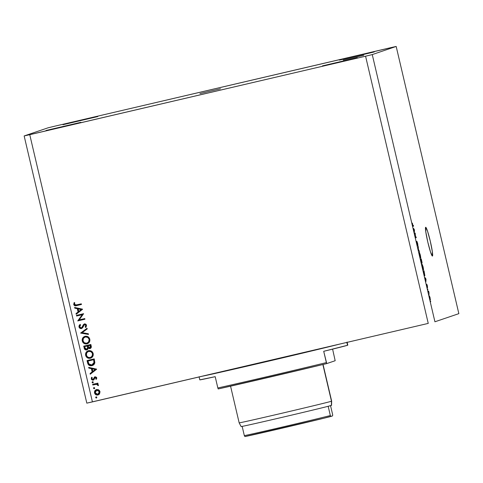 <?xml version="1.0" encoding="UTF-8"?>
<svg xmlns="http://www.w3.org/2000/svg" width="483" height="483" viewBox="0 0 483 483"><rect width="100%" height="100%" fill="white"/><g stroke="black" fill="none" stroke-linecap="round" stroke-linejoin="round"><path stroke-width="0.72" d="M199.926 93.587L220.441 88.787L199.926 93.587M343.262 60.085L363.777 55.285L343.262 60.085M432.424 256.05A14.78 1.316 -103.2 0 1 432.418 256.056A14.78 1.316 -103.2 0 1 427.787 242.025A14.78 1.316 -103.2 0 1 425.68 227.276L427.552 231.194L430.299 241.24L432.321 251.54L432.424 256.05L430.552 252.138L427.799 242.092L425.783 231.792L425.68 227.276A14.78 1.316 -103.2 0 1 425.686 227.276A14.78 1.316 -103.2 0 1 430.317 241.301A14.78 1.316 -103.2 0 1 432.424 256.05L432.424 256.05M357.311 57.706L322.433 65.875L357.311 57.706M80.872 122.32L45.994 130.482L80.872 122.32M97.832 116.548L62.953 124.717L97.832 116.548M374.271 51.941L339.392 60.103L374.271 51.941M92.428 401.892L428.246 323.399L365.577 56.203L29.759 134.691L92.428 401.892L29.759 134.691L24.15 135.946L48.071 127.808L54.754 126.19L396.181 46.446L372.254 54.585L434.929 321.781L458.85 313.648L396.181 46.446L458.85 313.648L434.929 321.781L372.254 54.585L365.577 56.203L428.246 323.399L86.819 403.142L24.15 135.946L86.819 403.142L92.428 401.892M82.237 314.705L76.604 316.015L76.453 315.375L83.619 313.696L79.127 319.903L84.767 318.587L84.917 319.233L77.751 320.905L82.237 314.705L77.751 320.905L84.917 319.233L84.767 318.587L79.127 319.903L83.619 313.696L76.453 315.375L76.604 316.015L76.64 315.327L76.604 316.015L82.237 314.705M81.458 327.897L82.092 327.48L81.271 327.963L79.725 326.84L80.552 324.981L80.045 324.455L78.989 327.009L81.416 328.609L80.178 328.482L79.309 327.746L78.934 326.647L79.134 325.584L80.045 324.455L80.552 324.981L79.701 326.707L80.643 327.933L81.778 327.685L83.45 324.57L84.622 323.882L85.781 324.153L86.427 324.962L86.149 327.015L85.775 327.492L85.195 327.015L85.787 325.397L85.382 324.721L84.501 324.588L82.623 327.734L81.416 328.609L84.628 324.552L85.787 325.397L85.195 327.015L85.775 327.492L86.535 325.294L84.277 323.96M80.607 333.077L87.043 328.271L87.2 328.959L82.116 332.678L88.329 333.759L88.492 334.447L80.607 333.077L88.492 334.447L88.329 333.759L82.116 332.678L87.2 328.959L87.043 328.271L80.607 333.077M87.441 343.709L87.097 343.799C84.748 344.137 83.197 343.171 82.442 340.913L82.188 339.458L83.734 336.923L85.865 336.204L88.045 336.754L89.542 338.432L89.874 340.684L89.349 342.121L87.29 343.757L85.406 343.932L83.994 343.395L82.877 342.362L82.267 340.974C83.016 343.232 84.567 344.198 86.922 343.86L87.351 343.739M90.816 358.096L90.472 358.187C88.123 358.525 86.572 357.559 85.817 355.301L85.563 353.846L87.109 351.31L89.24 350.592L91.42 351.141L92.917 352.819L93.243 355.071L92.724 356.508L90.665 358.145L88.781 358.32L87.369 357.782L86.252 356.75L85.642 355.361C86.391 357.619 87.942 358.585 90.297 358.247L90.726 358.126M88.655 367.388L96.642 369.217L90.255 374.216L90.092 373.51L92.138 371.91L91.378 368.65L88.824 368.094L88.655 367.388L88.824 368.094L91.378 368.65L92.138 371.91L90.092 373.51L90.255 374.216L96.624 369.127L88.655 367.388M96.389 398.077L96.842 397.334L96.105 396.875L95.646 397.618L96.208 397.992L95.646 397.618L95.99 396.911L96.805 397.219L96.389 398.077L95.646 397.618L96.455 398.052M98.278 394.883L99.57 393.844L99.969 391.647L98.629 389.847L96.606 389.558L98.393 389.727L99.498 390.596L100.023 391.93L99.238 394.255L98.134 394.931L96.793 395.046L95.417 394.406L94.62 393.18L94.867 390.801L96.31 389.642M94.203 388.761L94.656 388.018L93.919 387.559L93.448 388.181L94.276 387.583L94.674 388.139L94.42 388.664L93.467 388.302L94.378 388.7L93.467 388.302L94.1 387.499M92.79 385.005L92.633 384.359L97.874 383.134L98.025 383.78L97.252 383.961L98.254 384.661L98.435 385.343L97.729 385.422L97.542 384.703L96.582 384.299L92.79 385.005L96.371 384.287L98.369 385.645L98.417 385.042L97.252 383.961L98.025 383.78L97.874 383.134L92.633 384.359L92.79 385.005M92.839 382.947L93.297 382.21L92.555 381.751L92.102 382.488L93.02 382.886L92.084 382.367L92.338 381.848L93.02 381.824L93.056 382.85L92.102 382.488L92.911 382.928M93.4 380.073L95.392 377.374L96.208 377.76L95.211 377.434L96.256 377.893L95.737 378.986L96.292 379.324L96.721 377.803L95.036 376.794L96.497 377.301L96.751 378.207L96.292 379.324L95.737 378.986L96.032 377.821L95.211 377.434L93.901 379.716L92.845 380.193L91.516 379.529L91.402 377.67L91.631 377.295L92.217 377.609L91.963 378.95L92.971 379.511L94.855 376.843M91.933 365.649L89.741 365.577L88.498 364.798L87.055 360.566L94.221 358.887L94.801 362.962L94.107 364.399L92.978 365.281L91.933 365.649L94.837 362.685L94.221 358.887L87.055 360.566L87.58 362.793C88.141 365.1 89.597 366.054 91.933 365.649L91.933 365.649M90.23 348.515L89.935 348.605C91.16 348.122 91.571 347.223 91.178 345.906L90.846 344.5L83.68 346.178L84.887 349.245L86.886 349.885C85.527 350.024 84.67 349.42 84.314 348.062L83.68 346.178L90.846 344.5L91.305 346.74L90.979 347.935L89.705 348.648L88.22 348.128L87.779 349.3L86.862 349.903L85.038 349.601L84.139 348.122C84.489 349.481 85.346 350.084 86.711 349.946L86.928 349.879M74.593 307.442L82.581 309.271L76.193 314.264L76.03 313.564L78.077 311.964L77.316 308.703L74.762 308.142L74.593 307.442L74.762 308.142L77.316 308.703L78.077 311.964L76.03 313.564L76.193 314.264L82.563 309.18L74.593 307.442M74.46 304.381L75.336 305.117L81.307 303.831L81.458 304.471L74.859 305.769L73.718 304.513L74.134 302.587L74.774 302.835L74.46 304.381L74.774 302.835L74.134 302.587L73.718 304.513C74.261 305.775 75.233 306.137 76.622 305.606L81.458 304.471L81.307 303.831L76.537 304.942L74.46 304.381M415.229 233.857L414.728 234.026L414.553 233.283L415.181 233.066L415.579 237.068L416.08 236.899L416.255 237.648L415.628 237.859L415.229 233.857L415.628 237.859L416.255 237.648L416.08 236.899L415.579 237.068L415.181 233.066L414.553 233.283L414.728 234.026L415.229 233.857M417.729 246.022L416.666 241.337L417.481 245.183L416.944 241.482L417.68 243.686L417.958 245.738L417.119 242.327L417.729 246.022L417.131 242.442L417.958 245.738L417.626 243.468L416.968 241.44L417.554 245.273L416.666 241.337L417.729 246.022M419.546 251.691L418.212 248.866L418.332 246.499L418.363 249.186L419.546 251.691L418.363 249.186L418.332 246.499L418.212 248.866L419.546 251.691M419.709 255.284L419.383 252.325L420.759 257.3L420.584 257.97L420.011 256.473L420.693 258.025L420.349 255.072L419.353 252.331L419.709 255.284M422.51 267.244L422.154 264.286L423.561 269.254L423.392 269.925L422.818 268.433L423.5 269.985L423.156 267.027L422.154 264.286L422.51 267.244M425.173 277.689L425.994 279.162L425.903 281.674L425.173 277.689L425.903 281.674L425.994 279.162L425.173 277.689M430.709 301.73L430.528 300.981L430.709 301.73M430.431 299.907L429.484 295.892L430.431 299.907M429.085 294.817L428.91 294.069L429.085 294.817M428.554 291.871L428.143 291.207L428.596 291.05L429.127 293.392L428.596 291.05L428.143 291.207L428.554 291.871M427.902 289.77L427.727 289.027L427.902 289.77M427.509 287.886L426.676 284.336L427.286 287.101L426.875 284.409L427.34 285.664L427.509 287.886L427.413 285.978L426.894 284.366L427.328 287.144L426.676 284.336L427.509 287.886M424.865 275.775L423.41 271.023L424.032 270.812L424.865 275.775L424.032 270.812L423.41 271.023L424.865 275.775M421.816 263.392L420.602 259.063L421.23 258.852L422.045 262.504L422.033 263.108L421.737 262.354L421.816 263.392L421.23 258.852L420.602 259.063L421.816 263.392M413.623 228.459L414.444 229.926L414.36 232.438L413.623 228.459L414.36 232.438L414.444 229.926L413.623 228.459M412.542 224.746L412.373 223.128L412.802 225.38L413.382 225.404L413.557 226.153L412.929 226.074L412.542 224.746L413.134 226.298L413.557 226.153L413.382 225.404L412.844 225.483L412.373 223.128L412.542 224.746M390.572 47.702L396.181 46.446L372.254 54.585L365.577 56.203L24.15 135.946L48.071 127.808L54.754 126.19L390.572 47.702M430.124 297.836L430.051 299.206L429.659 296.64L430.105 297.745L429.465 296.683L430.142 299.074L430.124 297.824M425.306 277.912L425.843 278.824L425.704 279.953L425.227 277.93L425.777 279.935L425.843 278.824L425.306 277.912M423.657 271.748L424.134 271.585L423.573 271.718L424.134 271.585L424.69 275.026L423.579 271.766L424.69 275.026L424.134 271.585L423.657 271.748M422.329 265.034L423.084 267.063L423.398 268.874L423.09 269.291L422.112 265.089L423.054 268.844L423.362 269.206L423.343 268.367L422.329 265.034M421.146 259.691L420.765 259.757L421.327 259.625L421.75 262.396L421.146 259.691L420.771 259.776L421.146 259.691L421.87 262.366L421.146 259.691M420.85 259.788L421.641 262.649L420.85 259.788M419.528 253.074L420.276 255.102L420.59 256.92L420.288 257.33L419.31 253.128L420.252 256.884L420.566 257.222L420.5 256.177L419.528 253.074M415.615 237.793L416.255 237.648L415.615 237.793M413.756 228.676L414.293 229.588L414.154 230.717L413.683 228.694L414.227 230.699L414.293 229.588L413.756 228.676M413.05 226.273L413.557 226.153L413.05 226.273M96.171 396.851L95.827 397.551L96.286 396.815M97.88 395.003L98.055 394.943C96.365 395.179 95.254 394.478 94.722 392.854L94.547 392.914C95.073 394.539 96.183 395.239 97.88 395.003L98.188 394.913M96.606 389.558C94.976 390.101 94.294 391.218 94.547 392.914L94.722 392.854C94.469 391.158 95.157 390.041 96.781 389.497M96.515 389.576L95.048 390.741L94.801 393.12L95.954 394.599L98.309 394.871M99.365 391.333L99.504 391.731L97.723 394.357L95.187 392.764L96.727 390.204M97.952 394.291L99.504 391.731L96.751 390.21L98.164 390.222L99.16 390.97M96.552 390.264L95.682 390.819L95.151 391.93L95.32 393.156L96.117 394.098L98.121 394.225L99.353 392.631L98.701 390.723L96.751 390.21L99.504 391.731L99.353 393.126L98.103 394.237M96.926 390.143L96.515 390.276M93.986 387.541L93.642 388.241L94.263 388.712M98.019 383.762L97.252 383.961L98.019 383.762M95.857 384.299L97.373 384.396L98.399 385.531L96.552 384.226L92.965 384.945L92.821 384.317L92.965 384.945L95.242 384.414M92.621 381.727L92.277 382.427L92.736 381.691M94.777 377.724L95.211 377.434M93.147 380.151L91.45 378.907L93.316 380.103M93.147 379.451L93.605 379.161L92.971 379.511L91.909 378.781L92.217 377.609L91.631 377.295L91.275 378.968L91.812 377.235L91.402 378.467L91.698 379.469L92.416 380.036L93.467 380.049M93.43 379.221L93.78 378.298L92.971 379.511M95.036 376.794L94.282 377.223L93.962 378.237L94.282 377.223L95.211 376.734M95 376.794L93.279 379.409M92.712 380.121L93.02 380.133M90.418 374.084L90.092 373.51L92.319 371.85L91.553 368.589L88.824 368.094L88.86 367.43L88.999 368.034L91.553 368.589L92.319 371.85L90.273 373.45L90.418 374.084M92.368 368.77L95.417 369.429L92.796 371.397L92.193 368.831L95.417 369.429L92.368 368.77M92.494 365.486L92.108 365.589C89.772 365.993 88.323 365.039 87.755 362.733L88.443 364.448L89.409 365.299L91.009 365.709L92.645 365.432M91.963 364.943L94.251 362.407L93.817 359.648L94.076 362.467L91.782 365.003L88.8 363.874L87.942 361.036L93.817 359.648L88.117 360.976L93.817 359.648L94.161 361.272M94.239 361.839L94.257 362.268M94.251 362.407L93.835 363.711L92.404 364.816M92.313 364.846L93.376 364.134L94.01 362.926L93.636 359.708L87.942 361.036L89.047 364.224L90.092 364.949L91.782 365.003M88.486 350.694C86.246 351.449 85.298 353.007 85.642 355.361L87.544 357.722L90.297 358.247C92.573 357.498 93.527 355.929 93.165 353.544C92.392 351.304 90.834 350.35 88.486 350.694L88.075 350.815M85.883 353.194L85.817 355.301C85.473 352.946 86.421 351.389 88.667 350.634M88.298 350.736L86.27 352.367M90.285 358.229L90.846 358.084M90.321 357.541C92.144 356.907 92.905 355.621 92.615 353.683C91.999 351.829 90.738 351.026 88.818 351.28L91.209 351.684L92.615 353.683L92.271 356.104L90.146 357.601C88.214 357.855 86.958 357.046 86.372 355.162C86.071 353.248 86.831 351.974 88.643 351.34L88.311 351.437L88.643 351.34C90.556 351.087 91.824 351.89 92.434 353.743C92.73 355.681 91.969 356.967 90.146 357.601L91.927 356.43L92.615 353.683L91.033 351.745L88.643 351.34L86.711 352.771L86.409 355.313L87.749 357.191L90.146 357.601M89.935 348.605L88.395 348.068L90.152 348.545M86.711 349.946L88.22 348.128L90.315 348.485M84.314 348.062L83.861 346.136L84.314 348.062M84.887 349.245L85.213 349.541M86.016 349.903L86.451 349.94M88.763 348.364L89.192 348.539M87.508 346.396L87.689 348.243L86.56 349.3L84.785 347.567L84.567 346.649L87.411 345.967L87.562 347.82L87.508 346.396M89.953 347.899L90.647 346.136L90.442 345.26L89.772 347.965L88.069 346.287L88.148 345.792L90.442 345.26L90.719 347.072L90.079 347.863M90.073 347.869L90.544 347.132L90.442 345.26L88.148 345.792L90.267 345.321L87.966 345.858L88.564 347.537L89.772 347.965M86.735 349.239L87.743 347.76L86.56 349.3L87.508 348.303L87.411 345.967L84.567 346.649L87.23 346.027L84.567 346.649L85.304 348.853L86.56 349.3M86.922 343.86L86.922 343.86C89.198 343.111 90.152 341.541 89.79 339.157C89.017 336.917 87.459 335.963 85.111 336.307L84.7 336.428M85.111 336.307C82.871 337.062 81.923 338.619 82.267 340.974L82.442 340.913C82.098 338.559 83.052 337.001 85.292 336.246M84.923 336.349L82.895 337.979M82.508 338.806L82.442 340.913L83.33 342.64L85.213 343.787L87.471 343.697M86.952 343.153C88.769 342.519 89.536 341.233 89.24 339.295C88.624 337.442 87.363 336.639 85.443 336.892L87.834 337.297L89.24 339.295L88.896 341.716L86.771 343.214C84.839 343.467 83.583 342.658 82.998 340.775C82.702 338.861 83.456 337.581 85.268 336.953L84.936 337.049L85.268 336.953C87.181 336.699 88.449 337.502 89.059 339.356C89.355 341.294 88.594 342.58 86.771 343.214L88.552 342.042L89.24 339.295L87.658 337.357L85.268 336.953L83.336 338.384L83.034 340.926L84.374 342.803L86.771 343.214M88.467 334.351L80.764 332.926L88.467 334.351M81.675 328.525L78.989 327.009L80.22 324.395L79.707 324.92M82.75 325.977L81.917 327.54L82.75 325.977M84.447 323.912L83.631 324.51L84.628 323.851M84.676 324.528L85.908 325.144L85.376 326.955L85.877 327.371L85.195 327.015L85.962 325.337L84.622 324.552M81.416 328.609L79.743 327.999L79.109 326.405M79.955 324.642L79.121 326.224M84.483 323.894L83.571 324.588L81.542 327.872M84.917 319.215L77.751 320.905L82.412 314.644L76.785 315.954L82.412 314.644L77.932 320.845L84.917 319.215M76.356 314.137L76.03 313.564L78.258 311.903L77.491 308.643L74.762 308.142L74.799 307.484L74.937 308.082L77.491 308.643L78.258 311.903L76.211 313.503L76.356 314.137M78.312 308.818L81.355 309.482L78.735 311.45L78.131 308.879L81.355 309.482L78.312 308.818M81.452 304.453L76.797 305.546C75.408 306.077 74.442 305.715 73.893 304.453L74.316 302.527L73.893 304.453L75.04 305.709L81.452 304.453M74.285 305.25L74.63 305.534M92.193 368.831L92.796 371.397L95.236 369.489L92.193 368.831M78.131 308.879L78.735 311.45L81.174 309.543L78.131 308.879M239.339 422.77A47.503 0.417 166.8 0 0 239.163 422.848A47.503 0.417 -13.2 0 0 283.449 412.887A47.503 0.417 -13.2 0 0 331.483 401.234A47.503 0.417 166.8 0 1 283.497 412.874A47.503 0.417 166.8 0 1 239.163 422.848L241.114 426.549A46.446 0.405 -13.2 0 0 242.164 426.392A46.446 0.405 -13.2 0 0 282.404 417.282A46.446 0.405 -13.2 0 0 328.162 406.294A46.446 0.405 166.8 0 1 282.404 417.282A46.446 0.405 166.8 0 1 242.164 426.392L244.332 435.642A46.446 0.405 -13.2 0 0 284.578 426.531A46.446 0.405 -13.2 0 0 330.336 415.543L328.162 406.294A46.446 0.405 -13.2 0 0 331.38 405.418L331.483 401.234L322.873 364.526L331.483 401.234A47.503 0.417 -13.2 0 0 331.658 401.156A47.503 0.417 166.8 0 1 331.483 401.234L331.38 405.418A46.446 0.405 -13.2 0 0 331.555 405.34L331.658 401.156L323.055 364.484M332.672 414.746L332.57 415.893L324.147 418.163L244.917 436.554A45.39 0.398 -13.2 0 0 284.904 427.527A45.39 0.398 -13.2 0 0 330.921 416.449L332.57 415.893L332.672 414.746L330.547 405.666L332.672 414.746M331.459 405.334L328.162 406.294L330.336 415.543L330.921 416.449L330.336 415.543A46.446 0.405 166.8 0 1 284.578 426.531A46.446 0.405 166.8 0 1 244.332 435.642L244.917 436.554L244.332 435.642L242.164 426.392L241.283 426.477M339.561 344.125L201.972 376.287A76.006 0.664 166.8 0 0 266.652 361.61A76.006 0.664 166.8 0 0 339.561 344.125M347.796 345.146L347.519 345.279L346.848 342.429L347.519 345.279L323.713 351.304L326.363 362.606A76.006 0.664 166.8 0 1 217.839 387.97L215.189 376.668L199.805 379.861A76.006 0.664 -13.2 0 0 215.189 376.668L217.839 387.97A76.006 0.664 -13.2 0 0 326.363 362.606L326.737 363.59L335.172 360.723L332.6 349.131L335.172 360.723L326.737 363.59L320.875 365.009L218.213 388.954A74.95 0.652 -13.2 0 0 326.737 363.59L323.713 351.304A76.006 0.664 -13.2 0 0 347.519 345.279A76.006 0.664 -13.2 0 0 347.796 345.152L347.072 342.067M217.839 387.97L218.213 388.954L217.839 387.97M199.081 376.776L199.805 379.861L200.083 379.735M239.163 422.848L230.56 386.177"/></g></svg>
